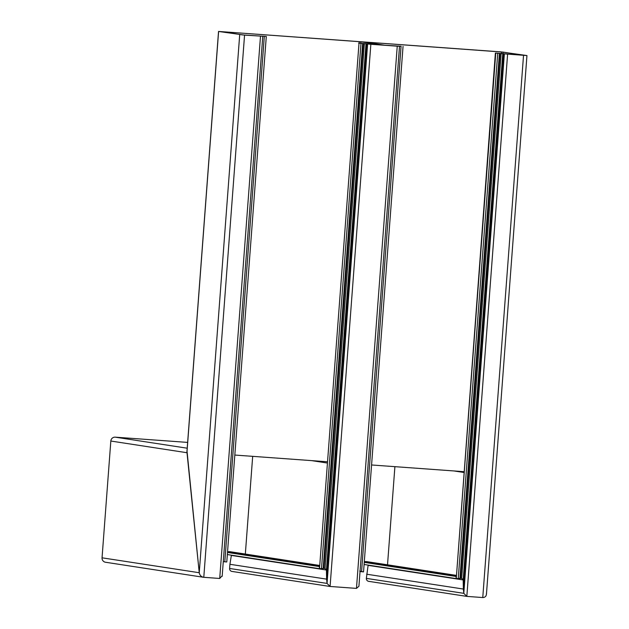 <?xml version="1.0" encoding="UTF-8"?>
<svg xmlns="http://www.w3.org/2000/svg" width="629" height="629" viewBox="0 0 629 629"><rect width="100%" height="100%" fill="white"/><g stroke="black" fill="none" stroke-linecap="round" stroke-linejoin="round"><path stroke-width="0.94" d="M226.786 561.964L224.805 561.823L226.786 561.964L266.295 36.451L244.555 35.114L203.788 577.312C201.288 576.864 199.77 575.338 199.244 572.728C199.77 575.338 201.288 576.864 203.788 577.312L219.718 578.468L222.163 575.81L219.718 578.468L203.466 577.28L105.515 562.247A4.183 4.112 -81.3 0 1 102.047 557.813L110.83 441.031A4.183 4.112 -81.3 0 1 115.249 437.163L187.639 442.407M244.555 35.114L218.538 31.45L186.923 451.936L199.244 572.728L187.041 451.197M356.47 588.39L397.245 46.192L370.851 44.274L330.083 586.472L327.049 583.421L330.083 586.472L356.47 588.39L358.923 586.244L356.47 588.39L329.863 586.448L231.912 571.415A2.791 2.744 -81.3 0 1 229.601 568.467L229.915 564.292L326.608 579.136L326.435 570.023L324.918 568.372L319.501 568.687L227.344 554.55M229.601 568.467L327.049 583.421L326.608 579.136L366.856 43.888L359.01 43.173L319.501 568.687L324.918 568.372L326.435 570.023L327.049 583.421L367.611 43.999L366.856 43.888M229.915 564.292L231.354 555.431A1.392 1.368 98.7 0 0 231.37 555.163M325.028 568.388L364.38 43.55M359.01 43.173L319.501 568.687L319.28 566.548L227.501 552.459M227.533 551.971A3.483 3.428 -81.3 0 1 229.215 551.664L230.08 551.727A4.041 3.978 -81.3 0 1 230.387 551.759L319.367 565.416L230.08 551.727M245.334 554.055L252.677 456.347M327.159 461.749L234.821 455.05L327.159 461.749M264.314 36.309L224.805 561.823L223.279 561.595M368.122 565.086A1.392 1.368 -81.3 0 1 368.107 565.353L366.353 578.381A2.791 2.744 98.7 0 0 368.665 581.338L466.836 596.394L463.801 593.336L463.188 579.946L461.67 578.295L456.253 578.609L364.097 564.465M366.833 561.642L456.111 575.346L367.139 561.681A4.041 3.978 98.7 0 0 366.833 561.642L365.968 561.579A3.483 3.428 98.7 0 0 364.285 561.894M394.902 466.663L387.519 564.803M486.429 593.564C486.429 596.127 485.211 597.456 482.765 597.55C485.211 597.456 486.429 596.127 486.429 593.564M397.245 46.192L401.066 46.224L361.557 571.737L359.741 571.101L363.538 571.887L360.032 571.517M463.911 471.671L371.574 464.973L463.911 471.671M495.762 53.095L456.253 578.609L458.234 578.751L497.743 53.237L495.385 53.033L456.253 578.609L456.033 576.463L364.254 562.381M461.78 578.303L463.188 579.946L463.361 589.051L503.609 53.803L526.953 55.549L500.928 51.885L218.538 31.45M366.668 574.214L463.361 589.051L463.801 593.336L466.836 596.394L482.765 597.55L523.532 55.352M370.851 44.274L367.611 43.999M358.632 43.118L382 45.036L360.881 41.789L222.509 31.733L242.487 34.91L266.295 36.451M497.743 53.237L503.609 53.803M401.066 46.224L384.712 45.225L364.726 42.049L503.098 52.105L524.216 55.352L495.385 53.033M363.538 571.887L403.047 46.373M458.234 578.751L461.67 578.295L501.132 53.473M507.603 54.196L466.836 596.394L482.765 597.55M102.047 557.813L199.244 572.728L239.704 34.705M110.83 441.031L186.931 452.715L218.601 31.466M115.249 437.163L187.198 448.202M231.354 555.431L326.435 570.023L366.015 43.692M227.509 552.301L319.288 566.391M227.533 552.05L319.312 566.131M229.215 551.664L319.359 565.495M311.662 460.625L327.064 462.991M453.879 470.94L463.848 472.473M365.968 561.579L456.111 575.417M364.285 561.964L456.064 576.054M364.262 562.224L456.041 576.306M368.107 565.353L463.188 579.946L502.768 53.614M366.353 578.381L463.801 593.336L504.364 53.921M323.872 568.301L363.334 43.48M323.188 568.451L362.666 43.432M321.482 568.836L360.991 43.322M360.763 43.275L360.881 41.789M359.143 43.157L359.261 41.656M219.718 578.468L260.492 36.27M501.368 53.465L501.478 51.971M502.988 53.591L503.098 52.105M459.941 578.373L499.418 53.355M460.625 578.216L500.086 53.394M222.171 576.329L262.765 36.403M486.437 594.334L526.953 55.549M358.923 586.244L399.517 46.326"/></g></svg>
